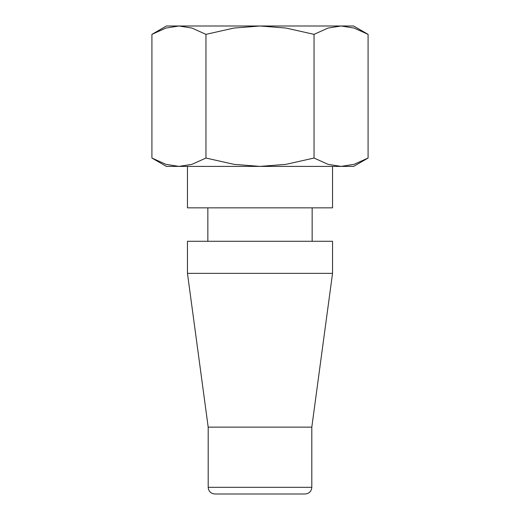 <?xml version="1.0" encoding="UTF-8"?>
<svg xmlns="http://www.w3.org/2000/svg" width="520" height="520" viewBox="0 0 520 520"><rect width="100%" height="100%" fill="white"/><g stroke="black" fill="none" stroke-linecap="round" stroke-linejoin="round"><path stroke-width="0.78" d="M187.46 166.4L187.46 207.85L332.54 207.85L332.54 166.4M312.15 241.28L312.15 207.85M207.85 207.85L207.85 241.28M332.54 273.37L332.54 241.28L187.46 241.28L187.46 273.37L208.189 427.141L208.189 487.312L311.812 487.312L311.812 427.141L332.54 273.37L187.46 273.37M208.189 487.312C208.578 491.374 210.808 493.603 214.87 494L305.13 494C309.192 493.603 311.422 491.374 311.812 487.312M368.082 34.359L353.6 26L341.062 26L354.075 28.054L368.082 34.359L368.082 158.041L354.075 164.346L341.062 166.4L353.6 166.4L368.082 158.041M166.4 26L151.918 34.359L165.925 28.054L178.939 26L260 26L286.033 28.054L314.041 34.359L328.042 28.054L341.062 26L260 26L233.968 28.054L205.959 34.359L191.958 28.054L178.939 26L166.4 26M151.918 158.041L166.4 166.4L341.062 166.4L328.042 164.346L314.041 158.041L286.033 164.346L260 166.4L233.968 164.346L205.959 158.041L191.958 164.346L178.939 166.4L165.925 164.346L151.918 158.041L151.918 34.359M205.959 158.041L205.959 34.359M314.041 158.041L314.041 34.359M208.189 427.141L311.812 427.141"/></g></svg>
